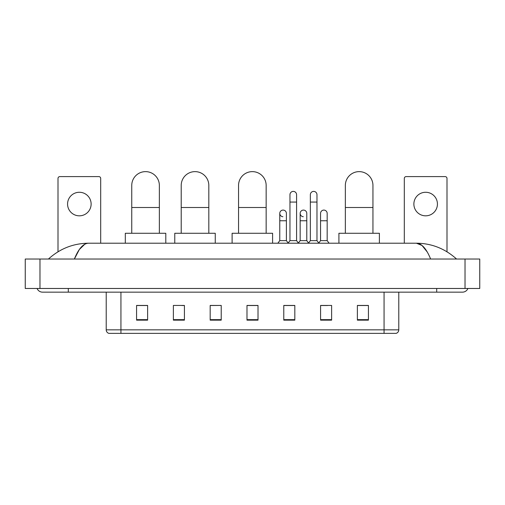 <?xml version="1.0" encoding="UTF-8"?>
<svg xmlns="http://www.w3.org/2000/svg" width="505" height="505" viewBox="0 0 505 505"><rect width="100%" height="100%" fill="white"/><g stroke="black" fill="none" stroke-linecap="round" stroke-linejoin="round"><path stroke-width="0.76" d="M384.065 333.369L384.065 329.841L398.786 329.841C398.685 331.602 397.801 332.782 396.135 333.369L108.865 333.369A3.68 3.68 0 0 1 106.214 329.841L106.214 292.155M368.423 320.157L368.423 305.437L357.382 305.437L357.382 320.157L368.423 320.157M331.621 320.157L331.621 305.437L320.58 305.437L320.58 320.157L331.621 320.157M294.819 320.157L294.819 305.437L283.778 305.437L283.778 320.157L294.819 320.157M147.618 320.157L147.618 305.437L136.577 305.437L136.577 320.157L147.618 320.157M184.42 320.157L184.42 305.437L173.379 305.437L173.379 320.157L184.42 320.157M221.222 320.157L221.222 305.437L210.181 305.437L210.181 320.157L221.222 320.157M258.017 320.157L258.017 305.437L246.983 305.437L246.983 320.157L258.017 320.157M320.58 305.512L327.537 305.512M221.222 305.437L210.181 305.512L221.222 305.437M181.768 305.512L184.42 305.512M289.599 305.512L286.764 305.512M258.017 305.512L246.983 305.512M147.618 305.512L136.577 305.512M294.819 305.512L283.778 305.512M368.423 305.512L357.382 305.512M68.308 288.475L68.308 292.155L462.454 292.155A5.89 5.89 0 0 0 467.914 288.475A5.89 5.89 0 0 1 462.454 292.155A5.89 5.89 0 0 0 467.914 288.475A5.89 5.89 0 0 1 462.454 292.155M37.086 288.475A5.89 5.89 0 0 0 42.546 292.155A5.89 5.89 0 0 1 37.086 288.475A5.89 5.89 0 0 0 42.546 292.155L68.308 292.155M430.626 259.033C426.403 248.637 421.662 243.366 416.398 243.208L88.602 243.208C83.338 243.366 78.597 248.643 74.374 259.033L79.329 249.514L84.777 244.243M39.971 259.033L479.75 259.033L479.75 288.475L25.25 288.475L25.25 259.033L39.971 259.033L39.971 288.475M479.75 259.033L479.75 288.475M455.314 257.897L456.564 259.033C444.981 248.599 431.592 243.328 416.398 243.208L422.003 245.455L427.255 252.001M49.686 257.897L48.436 259.033C59.962 248.624 73.351 243.347 88.602 243.208M79.348 192.272A11.779 11.779 0 0 0 67.569 204.052A11.779 11.779 0 0 0 79.348 215.824A11.779 11.779 0 0 0 91.127 204.052A11.779 11.779 0 0 0 79.348 192.272M100.691 243.208L100.691 178.435A1.837 1.837 0 0 0 98.854 176.599L59.842 176.599A1.837 1.837 0 0 0 58.006 178.435L58.006 251.78M131.755 233.272L131.755 185.43A13.799 13.799 0 0 1 145.554 171.631A13.799 13.799 0 0 1 159.353 185.43A13.799 13.799 0 0 0 145.554 171.631M159.353 233.272L159.353 185.43M165.798 243.208L165.798 233.272L125.316 233.272L125.316 243.208M181.213 233.272L181.213 185.43A13.799 13.799 0 0 1 195.018 171.631A13.799 13.799 0 0 1 208.817 185.43A13.799 13.799 0 0 0 195.018 171.631M208.817 233.272L208.817 185.43M215.256 243.208L215.256 233.272L174.774 233.272L174.774 243.208M238.549 233.272L238.549 185.43A13.799 13.799 0 0 1 252.355 171.631A13.799 13.799 0 0 1 266.154 185.43A13.799 13.799 0 0 0 252.355 171.631M266.154 233.272L266.154 185.43M272.593 243.208L272.593 233.272L232.111 233.272L232.111 243.208M345.351 233.272L345.351 185.43A13.799 13.799 0 0 1 359.15 171.631A13.799 13.799 0 0 1 372.949 185.43A13.799 13.799 0 0 0 359.15 171.631M372.949 233.272L372.949 185.43M379.394 243.208L379.394 233.272L338.912 233.272L338.912 243.208M289.965 202.063L296.587 202.063L296.587 240.632L289.965 240.632L289.965 194.703A3.314 3.314 0 0 1 293.487 191.395A3.314 3.314 0 0 1 296.587 194.703A3.314 3.314 0 0 0 293.487 191.395M289.965 240.632L288.033 243.208M296.587 240.632L298.518 243.208M310.354 202.063L316.976 202.063L316.976 240.632L310.354 240.632L310.354 194.703A3.314 3.314 0 0 1 313.87 191.395A3.314 3.314 0 0 1 316.976 194.703A3.314 3.314 0 0 0 313.87 191.395M310.354 240.632L308.422 243.208M316.976 240.632L318.907 243.208M282.876 216.702A3.314 3.314 0 0 1 279.77 213.4A3.314 3.314 0 0 1 283.292 210.093A3.314 3.314 0 0 1 286.392 213.4L286.392 220.761L279.77 220.761L279.77 213.4M286.392 220.761L286.392 240.632L279.77 240.632L279.77 220.761M279.77 240.632L277.838 243.208M286.392 240.632L288.178 243.012M303.265 216.702A3.314 3.314 0 0 1 300.159 213.4A3.314 3.314 0 0 1 303.675 210.093A3.314 3.314 0 0 1 306.781 213.4L306.781 220.761L300.159 220.761L300.159 213.4M306.781 220.761L306.781 240.632L300.159 240.632L300.159 220.761M300.159 240.632L298.373 243.012M306.781 240.632L308.568 243.012M320.549 213.4A3.314 3.314 0 0 1 324.065 210.093A3.314 3.314 0 0 1 327.171 213.4L327.171 220.761L320.549 220.761L320.549 213.4M327.171 220.761L327.171 240.632L320.549 240.632L320.549 220.761M320.549 240.632L318.762 243.012M327.171 240.632L329.102 243.208M425.652 192.272A11.779 11.779 0 0 0 413.873 204.052A11.779 11.779 0 0 0 425.652 215.824A11.779 11.779 0 0 0 437.431 204.052A11.779 11.779 0 0 0 425.652 192.272M446.994 251.78L446.994 178.435A1.837 1.837 0 0 0 445.158 176.599L406.146 176.599A1.837 1.837 0 0 0 404.309 178.435L404.309 243.208M106.214 329.841L120.935 329.841L120.935 333.369M120.935 292.155L120.935 329.841L384.065 329.841L384.065 292.155M258.017 319.646L246.983 319.646M221.222 319.646L210.181 319.646M184.42 319.646L173.379 319.646M147.618 319.646L136.577 319.646M294.819 319.646L283.778 319.646M331.621 319.646L320.58 319.646M368.423 319.646L357.382 319.646M436.692 288.475L436.692 292.155M465.029 259.033L465.029 288.475M131.755 207.511L159.353 207.511M181.213 207.511L208.817 207.511M238.549 207.511L266.154 207.511M345.351 207.511L372.949 207.511M398.786 329.841L398.786 292.155M296.587 202.063L296.587 194.703M316.976 202.063L316.976 194.703"/></g></svg>
